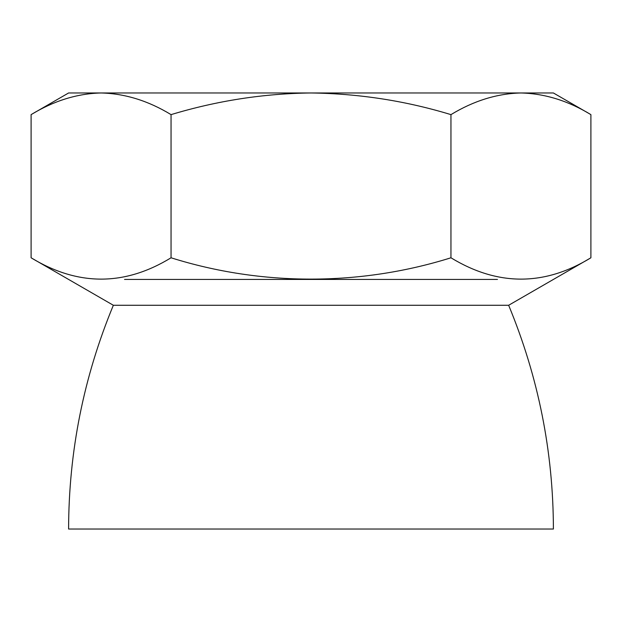 <?xml version="1.0" encoding="UTF-8"?>
<svg xmlns="http://www.w3.org/2000/svg" width="622" height="622" viewBox="0 0 622 622"><rect width="100%" height="100%" fill="white"/><g stroke="black" fill="none" stroke-linecap="round" stroke-linejoin="round"><path stroke-width="0.93" d="M124.54 279.433L497.46 279.433M590.9 114.627C568.111 100.772 544.786 93.557 520.925 92.973C497.126 93.541 473.801 100.756 450.95 114.627C405.63 100.826 358.98 93.611 311 92.973C263.604 93.518 216.954 100.733 171.05 114.627C148.261 100.772 124.936 93.557 101.075 92.973C77.276 93.541 53.951 100.756 31.1 114.627L68.599 92.973L553.401 92.973L590.9 114.627L590.9 257.788C544.367 286.229 497.717 286.229 450.95 257.788C360.69 286.073 261.878 286.361 171.05 257.788C124.517 286.229 77.867 286.229 31.1 257.788L113.352 305.27L508.648 305.27L590.9 257.788M450.95 114.627L450.95 257.788M113.352 305.27C83.667 376.901 68.754 451.486 68.599 529.027L553.401 529.027C553.246 451.486 538.333 376.901 508.648 305.27M171.05 114.627L171.05 257.788M31.1 114.627L31.1 257.788"/></g></svg>

